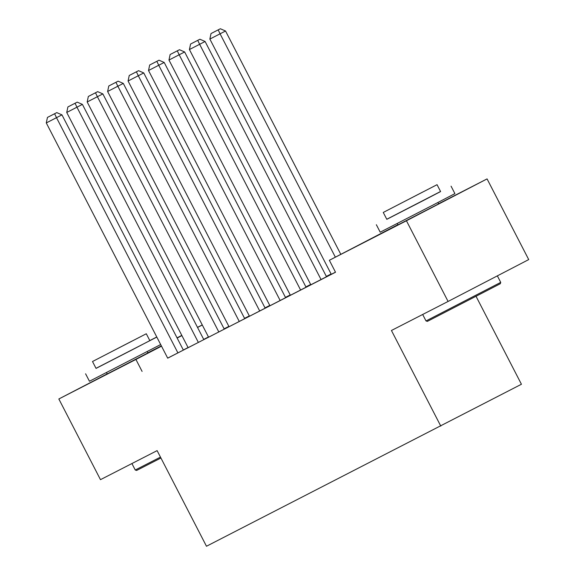 <?xml version="1.0" encoding="UTF-8"?>
<svg xmlns="http://www.w3.org/2000/svg" width="575" height="575" viewBox="0 0 575 575"><rect width="100%" height="100%" fill="white"/><g stroke="black" fill="none" stroke-linecap="round" stroke-linejoin="round"><path stroke-width="0.86" d="M438.639 203.888L397.993 224.861M147.876 352.957L107.237 373.937M331.107 273.98L326.348 276.417M310.665 284.46L305.9 286.903M290.217 294.946L285.452 297.383M269.768 305.426L265.01 307.869M249.32 315.912L244.562 318.349M228.872 326.392L224.113 328.835M438.574 203.766L487.068 178.904L406.439 220.764L329.353 260.288L397.907 224.696M406.439 220.764L448.083 301.451L528.712 259.584L487.068 178.904M476.064 296.355L521.432 384.251L206.475 546.25L157.119 450.628L100.481 479.665L58.837 398.978L107.202 373.865M147.811 352.834L161.359 345.891M177.05 337.848L181.808 335.405M197.498 327.362L202.256 324.925M309.81 285.315L327.527 276.201L326.507 276.726L205.088 41.486L189.419 49.551L310.831 284.79L309.81 285.315M326.392 276.503L330.215 274.534L326.399 276.518M285.617 297.692L164.191 62.452L148.522 70.517L269.941 305.756L268.92 306.281L285.61 297.692M285.495 297.469L289.326 295.507L285.509 297.483M228.023 327.247L245.741 318.133L244.72 318.658L123.302 83.418L107.626 91.483L229.044 326.722L228.023 327.247M244.605 318.435L248.429 316.473L244.612 318.449M187.127 348.213L204.844 339.099L203.823 339.624L82.405 104.384L66.736 112.456L188.147 347.695L187.127 348.213M208.466 336.95L203.715 339.415M188.068 347.537L183.324 350.002M167.677 358.124L335.52 272.241L329.353 260.288M167.699 358.168L184.395 349.578L183.375 350.103L61.956 114.863L46.288 122.935L167.706 358.175M224.157 328.914L227.98 326.952L224.164 328.936M207.575 337.733L225.292 328.613L224.272 329.137L102.853 93.897L87.184 101.969L208.596 337.209L207.575 337.733M265.046 307.948L268.877 305.986L265.061 307.97M265.168 308.178L143.75 72.932L128.074 81.003L249.493 316.243L248.472 316.768L265.161 308.171M305.943 286.982L309.774 285.02L305.95 287.004M289.362 295.802L307.079 286.681L306.058 287.205L184.64 51.966L168.971 60.037L290.389 295.277L289.362 295.802M340.81 254.337L225.537 31L209.868 39.071L331.279 274.311L330.258 274.836L335.477 272.155M142.09 371.407L135.923 359.454L58.837 398.978M448.083 301.451L391.438 330.488L440.795 426.111M202.292 324.997L197.548 327.463M181.901 335.584L177.15 338.05M161.51 346.172L135.923 359.454M177.927 352.935L56.508 117.695L54.603 113.749L56.788 112.614L47.452 117.415L54.603 113.749M47.452 117.415L46.288 122.935M61.956 114.863L56.788 112.614M198.375 342.448L76.957 107.209L75.052 103.263L77.23 102.134L67.9 106.936L75.052 103.263M67.9 106.936L66.736 112.456M82.405 104.384L77.23 102.134M218.823 331.969L97.405 96.729L95.5 92.783L97.678 91.648L88.342 96.449L95.5 92.783M88.342 96.449L87.184 101.969M102.853 93.897L97.678 91.648M160.928 458.009L136.613 470.451L135.254 470.012L160.468 457.118M96.018 368.323L156.817 337.079M156.774 337L149.802 340.565M85.589 373.793L89.448 381.261L160.669 344.547M146.294 333.759L149.838 340.63L132.854 349.478L96.047 368.395L92.503 361.517L146.294 333.759L92.503 361.517M132.034 341.076L102.062 356.586L132.034 341.076M500.286 283.741L427.376 321.375L426.018 320.943L500.724 282.382L500.286 283.741M386.774 219.255L440.565 191.489M376.352 224.717L380.204 232.192L431.329 205.915L454.911 193.631L451.059 186.163M437.05 184.683L440.601 191.561L423.617 200.402L386.81 219.319L383.259 212.448L437.05 184.683L383.259 212.448M422.798 192.007L392.826 207.51L422.798 192.007M239.272 321.482L117.853 86.243L115.949 82.297L118.127 81.168L108.79 85.97L115.949 82.297M108.79 85.97L107.626 91.483M123.302 83.418L118.127 81.168M259.713 311.003L138.302 75.763L136.397 71.817L138.575 70.682L129.238 75.483L136.397 71.817M129.238 75.483L128.074 81.003M143.75 72.932L138.575 70.682M280.162 300.517L158.743 65.277L156.846 61.331L159.023 60.203L149.687 64.997L156.846 61.331M149.687 64.997L148.522 70.517M164.191 62.452L159.023 60.203M300.61 290.037L179.192 54.797L177.287 50.844L179.472 49.716L170.135 54.517L177.287 50.844M170.135 54.517L168.971 60.037M184.64 51.966L179.472 49.716M321.058 279.551L199.64 44.311L197.735 40.365L199.913 39.237L190.584 44.031L197.735 40.365M190.584 44.031L189.419 49.551M205.088 41.486L199.913 39.237M335.362 257.169L220.088 33.832L218.184 29.878L220.362 28.75L211.025 33.551L218.184 29.878M211.025 33.551L209.868 39.071M225.537 31L220.362 28.75M147.164 351.577L147.904 353.014M106.519 372.55L107.266 373.994M131.919 463.543L135.254 470.012M497.361 275.863L500.724 282.382M437.92 202.501L438.668 203.945M397.282 223.481L398.022 224.926M422.675 314.475L426.018 320.943"/></g></svg>
